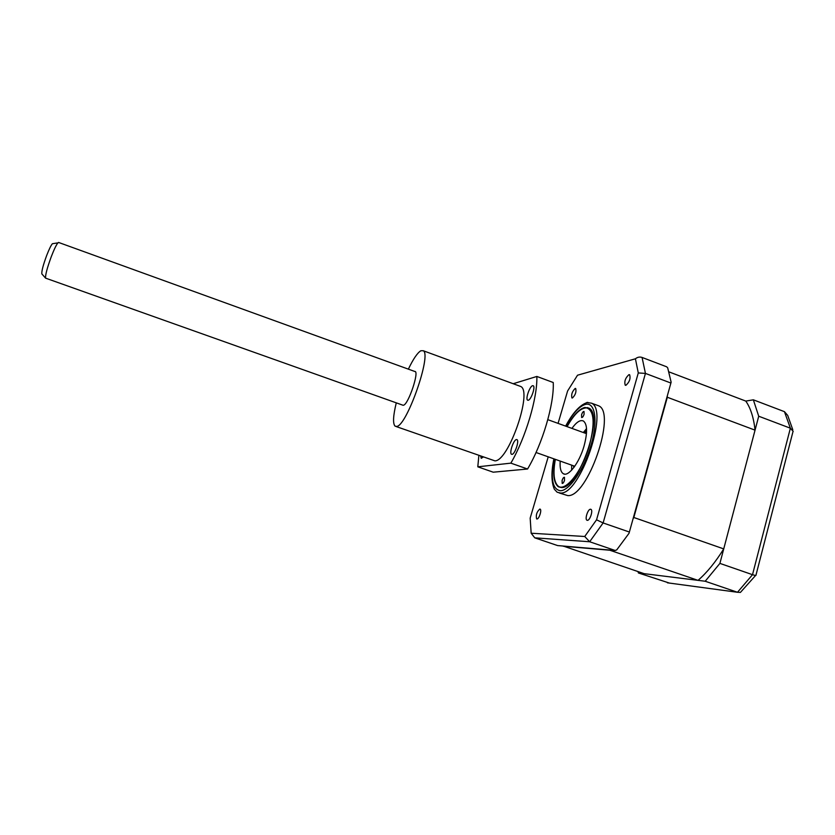 <?xml version="1.0" encoding="UTF-8"?>
<svg xmlns="http://www.w3.org/2000/svg" width="835" height="835" viewBox="0 0 835 835"><rect width="100%" height="100%" fill="white"/><g stroke="black" fill="none" stroke-linecap="round" stroke-linejoin="round"><path stroke-width="1.25" d="M792.812 429.816L787.718 415.433L784.451 411.665L753.347 399.819L745.791 401.082C750.623 408.033 753.713 417.719 755.049 430.15L723.726 548.898C715.543 562.091 706.984 572.58 698.039 580.356L644.171 573.676L563.26 546.059M638.034 571.599L638.389 572.956L705.21 581.243L719.906 563.395L758.723 416.227L753.347 399.819M758.723 416.227L790.369 428.198L793.198 431.424M719.906 563.395L752.512 574.689C755.174 575.555 756.364 575.597 756.103 574.814M705.21 581.243L737.493 592.276L740.405 592.412L755.685 575.367M638.389 572.956L669.43 583.08M628.943 374.654C625.373 377.921 624.142 381.438 625.238 385.227L625.906 385.311C629.486 382.075 630.728 378.547 629.632 374.738L628.943 374.654M590.512 509.235C587.934 508.943 584.594 519.213 586.953 520.226L587.349 520.33C589.917 520.706 593.299 510.342 590.94 509.35L590.512 509.235M539.827 509.058C536.769 511.813 535.705 515.101 536.634 518.9L536.915 518.984C538.992 519.307 542.051 509.903 540.13 509.141L539.827 509.058M575.2 388.442C572.194 391.406 571.098 394.569 571.923 397.951L572.392 398.003C575.409 395.07 576.505 391.897 575.691 388.494L575.2 388.442M559.22 492.953L567.685 495.572C587.496 498.036 616.846 412.876 598.695 405.831L596.618 405.069M553.887 458.832C551.163 472.015 551.319 482.16 554.377 489.289L557.164 492.233L560.389 493.015C579.876 495.374 609.289 410.1 591.451 403.159L586.713 402.512M555.16 459.281C552.53 474.009 553.636 483.194 558.479 486.847L561.402 487.546C578.676 489.331 604.519 414.233 588.8 408.064L584.698 407.48C579.031 409.067 573.102 415.433 566.902 426.57M629.026 533.273L671.131 382.19L629.026 533.273L616.731 549.9L615.176 550.474L589.667 541.758L534.755 537.834L557.592 545.568L615.176 550.474M671.131 382.19L667.687 367.807L666.622 366.784L642.073 357.443C639.704 356.67 637.491 357.119 635.414 358.789L638.284 372.942L596.555 519.808L603.12 522.95L589.667 541.758L584.73 536.498L531.164 533.221L534.755 537.834M670.442 382.868L645.445 373.412L638.284 372.942M585.857 429.367L584.792 433.052M584.187 431.403L583.811 432.697M531.164 533.221L530.173 518.128L548.219 456.818M558.072 423.376L567.602 390.978L577.538 375.207L635.414 358.789M581.838 373.986L577.538 375.207M596.555 519.808L584.73 536.498M628.901 531.874L603.12 522.95L645.445 373.412L642.073 357.443M555.348 459.354C553.083 471.9 553.699 480.48 557.175 485.072C563.667 494.122 581.724 472.787 589.364 445.692C595.084 423.522 594.249 410.935 586.848 407.939C580.899 407.637 574.313 413.868 567.09 426.643M564.523 480.323C563.761 482.505 562.988 483.538 562.174 483.413L562.112 480.386C562.873 478.204 563.656 477.171 564.46 477.296L564.523 480.323M584.082 414.275C583.289 416.529 582.475 417.604 581.64 417.5L581.588 414.692C582.381 412.448 583.185 411.373 584.03 411.478L584.082 414.275M571.933 428.397C576.505 422.009 580.356 419.567 583.477 421.049C587.412 424.368 587.59 432.76 583.999 446.214C579.229 463.018 568.238 477.265 563.228 473.664C560.723 471.984 559.721 467.788 560.202 461.077M571.631 470.178L571.651 465.147M583.352 432.53L586.535 428.637M698.039 580.356L609.79 550.223L563.312 546.247M723.726 548.898L633.828 517.491L633.034 518.859M755.049 430.15L667.332 397.262L633.828 517.491M667.28 396.02L667.332 397.262M745.791 401.082L669.033 371.909M586.525 432.801L584.938 433.104M573.937 467.391L573.332 465.888M585.126 433.031L586.556 432.248M573.238 465.711L574.271 466.942M58.815 242.526L57.918 242.881C56.31 244.812 54.118 249.341 51.352 256.491C47.198 267.805 45.278 275.018 45.581 278.139L403.138 405.288M574.762 466.254L536.028 452.497M42.053 274.141L41.844 273.901C41.541 271.198 43.169 265.019 46.729 255.353C49.098 249.258 50.987 245.375 52.386 243.726L53.283 243.59M586.431 433.647L547.812 419.661M396.281 402.846C393.128 415.83 392.721 423.606 395.07 426.163L396.761 426.424C406.895 425.746 431.883 354.311 423.251 350.742L420.892 350.742C417.479 352.756 413.294 358.893 408.367 369.143M396.072 426.518L494.894 460.857C508.557 461.494 532.845 391.333 520.675 386.469L519.276 385.947M516.458 439.554C513.588 439.68 509.047 453.144 511.5 454.25L512.012 454.355C514.851 454.365 519.474 440.734 517.001 439.648L516.458 439.554M532.605 385.697C529.724 386.198 525.267 399.109 527.616 400.174L528.242 400.257C531.102 399.892 535.642 386.814 533.273 385.77L532.605 385.697M480.689 456.202L481.231 458.3L483.194 457.079M527.563 469.009L510.863 463.143C525.612 437.947 537.583 397.648 536.853 376.449L553.24 382.514C554.336 403.775 542.5 443.98 527.563 469.009L493.214 472.192L477.797 466.817L510.863 463.143M536.853 376.449L513.212 383.724M478.862 455.566L477.797 466.817M403.524 405.215C408.503 404.307 419.713 370.615 414.765 371.46M667.426 582.809L737.493 592.276L752.512 574.689L790.369 428.198L784.451 411.665M554.043 458.895C550.39 478.852 552.53 489.477 560.462 490.75C569.449 490.761 584.239 469.093 591.128 444.919C598.152 420.736 595.146 401.969 585.606 404.349C579.25 406.207 572.643 413.482 565.786 426.174M756.072 574.751L792.853 432.133M598.695 405.831L591.451 403.159M587.819 402.345L586.441 402.794C579.438 405.466 572.507 413.241 565.639 426.111M586.848 407.939L587.631 407.553M564.439 474.082L563.228 473.664M557.175 485.072L557.697 486.304M573.728 466.452L574.052 467.235M41.844 273.901L45.581 278.139M52.386 243.726L57.918 242.881M58.544 242.432L415.214 371.627M423.251 350.742L520.675 386.469"/></g></svg>

